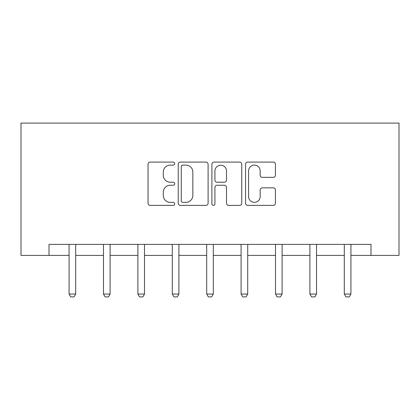 <?xml version="1.0" encoding="UTF-8"?>
<svg xmlns="http://www.w3.org/2000/svg" width="420" height="420" viewBox="0 0 420 420"><rect width="100%" height="100%" fill="white"/><g stroke="black" fill="none" stroke-linecap="round" stroke-linejoin="round"><path stroke-width="0.63" d="M174.715 163.601A1.517 1.517 0 0 0 173.197 162.089L150.197 162.089A2.163 2.163 0 0 0 148.034 164.252L148.034 203.217A2.163 2.163 0 0 0 150.197 205.38L173.197 205.38A1.517 1.517 0 0 0 174.715 203.868A1.517 1.517 0 0 0 173.197 202.351L170.221 202.351A6.925 6.925 0 0 1 163.296 195.426L163.296 192.176A6.925 6.925 0 0 1 170.221 185.252L173.197 185.252A1.517 1.517 0 0 0 174.715 183.734A1.517 1.517 0 0 0 173.197 182.217L170.221 182.217A6.925 6.925 0 0 1 163.296 175.292L163.296 172.042A6.925 6.925 0 0 1 170.221 165.118L173.197 165.118A1.517 1.517 0 0 0 174.715 163.601M273.262 177.35A2.163 2.163 0 0 0 275.431 175.182L275.431 164.252A2.163 2.163 0 0 0 273.262 162.089L247.721 162.089A2.163 2.163 0 0 0 245.553 164.252L245.553 203.217A2.163 2.163 0 0 0 247.721 205.38L273.262 205.38A2.163 2.163 0 0 0 275.431 203.217L275.431 190.013A2.163 2.163 0 0 0 273.262 187.845L262.332 187.845A2.163 2.163 0 0 0 260.169 190.013L260.169 196.56A5.791 5.791 0 0 1 254.378 202.351A5.791 5.791 0 0 1 248.588 196.56L248.588 170.909A5.791 5.791 0 0 1 254.378 165.118A5.791 5.791 0 0 1 260.169 170.909L260.169 175.182A2.163 2.163 0 0 0 262.332 177.35L273.262 177.35M49.009 255.407L49.009 244.382L370.991 244.382L370.991 255.407L399 255.407L399 123.086L21 123.086L21 255.407L69.08 255.407M208.105 164.252A2.163 2.163 0 0 0 205.942 162.089L180.395 162.089A2.163 2.163 0 0 0 178.232 164.252L178.232 203.217A2.163 2.163 0 0 0 180.395 205.38L205.942 205.38A2.163 2.163 0 0 0 208.105 203.217L208.105 164.252M214.058 162.089L239.605 162.089A2.163 2.163 0 0 1 241.768 164.252L241.768 203.217A2.163 2.163 0 0 1 239.605 205.38L228.669 205.38A2.163 2.163 0 0 1 226.506 203.217L226.506 187.415A2.163 2.163 0 0 0 224.343 185.252L217.088 185.252A2.163 2.163 0 0 0 214.924 187.415L214.924 203.868A1.517 1.517 0 0 1 213.407 205.38A1.517 1.517 0 0 1 211.895 203.868L211.895 164.252A2.163 2.163 0 0 1 214.058 162.089M75.695 255.407L103.483 255.407M110.098 255.407L137.886 255.407M144.501 255.407L172.289 255.407M178.904 255.407L206.692 255.407M213.308 255.407L241.096 255.407M247.711 255.407L275.499 255.407M282.114 255.407L309.902 255.407M316.517 255.407L344.306 255.407M350.921 255.407L370.991 255.407M182.779 165.118A1.517 1.517 0 0 0 181.262 166.635L181.262 200.834A1.517 1.517 0 0 0 182.779 202.351L185.918 202.351A6.925 6.925 0 0 0 192.843 195.426L192.843 172.042A6.925 6.925 0 0 0 185.918 165.118L182.779 165.118M226.506 171.019A5.791 5.791 0 0 0 220.715 165.228A5.791 5.791 0 0 0 214.924 171.019L214.924 180.054A2.163 2.163 0 0 0 217.088 182.217L224.343 182.217A2.163 2.163 0 0 0 226.506 180.054L226.506 171.019M75.947 244.382L75.794 244.86A2.205 2.205 0 0 0 75.695 245.527L75.695 294.047L74.041 296.914L70.733 296.914L69.08 294.047L69.08 245.527A2.205 2.205 0 0 0 68.975 244.86L68.822 244.382M69.08 294.047L75.695 294.047M110.355 244.382L110.203 244.86A2.205 2.205 0 0 0 110.098 245.527L110.098 294.047L108.444 296.914L105.136 296.914L103.483 294.047L103.483 245.527A2.205 2.205 0 0 0 103.378 244.86L103.226 244.382M103.483 294.047L110.098 294.047M144.758 244.382L144.606 244.86A2.205 2.205 0 0 0 144.501 245.527L144.501 294.047L142.847 296.914L139.54 296.914L137.886 294.047L137.886 245.527A2.205 2.205 0 0 0 137.781 244.86L137.629 244.382M137.886 294.047L144.501 294.047M179.161 244.382L179.009 244.86A2.205 2.205 0 0 0 178.904 245.527L178.904 294.047L177.251 296.914L173.943 296.914L172.289 294.047L172.289 245.527A2.205 2.205 0 0 0 172.184 244.86L172.032 244.382M172.289 294.047L178.904 294.047M213.565 244.382L213.413 244.86A2.205 2.205 0 0 0 213.308 245.527L213.308 294.047L211.654 296.914L208.346 296.914L206.692 294.047L206.692 245.527A2.205 2.205 0 0 0 206.588 244.86L206.435 244.382M206.692 294.047L213.308 294.047M247.968 244.382L247.816 244.86A2.205 2.205 0 0 0 247.711 245.527L247.711 294.047L246.057 296.914L242.75 296.914L241.096 294.047L241.096 245.527A2.205 2.205 0 0 0 240.991 244.86L240.839 244.382M241.096 294.047L247.711 294.047M282.371 244.382L282.219 244.86A2.205 2.205 0 0 0 282.114 245.527L282.114 294.047L280.46 296.914L277.153 296.914L275.499 294.047L275.499 245.527A2.205 2.205 0 0 0 275.394 244.86L275.242 244.382M275.499 294.047L282.114 294.047M316.774 244.382L316.622 244.86A2.205 2.205 0 0 0 316.517 245.527L316.517 294.047L314.864 296.914L311.556 296.914L309.902 294.047L309.902 245.527A2.205 2.205 0 0 0 309.797 244.86L309.645 244.382M309.902 294.047L316.517 294.047M351.178 244.382L351.026 244.86A2.205 2.205 0 0 0 350.921 245.527L350.921 294.047L349.267 296.914L345.959 296.914L344.306 294.047L344.306 245.527A2.205 2.205 0 0 0 344.206 244.86L344.054 244.382M344.306 294.047L350.921 294.047"/></g></svg>

